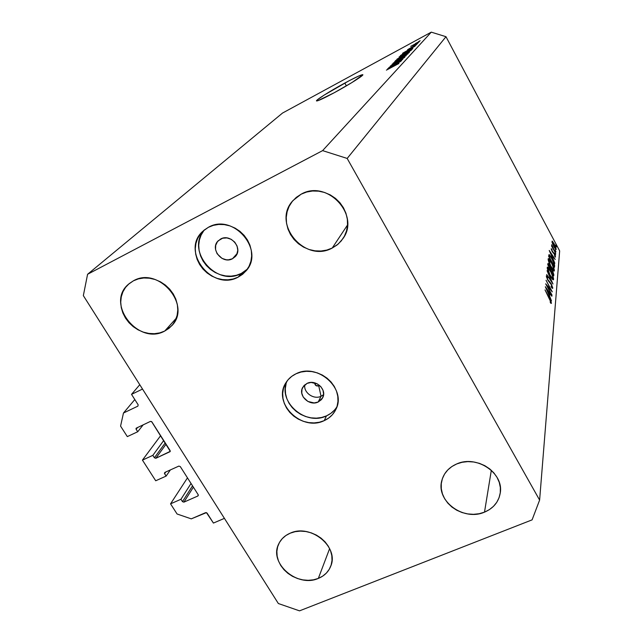<?xml version="1.0" encoding="UTF-8"?>
<svg xmlns="http://www.w3.org/2000/svg" width="643" height="643" viewBox="0 0 643 643"><rect width="100%" height="100%" fill="white"/><g stroke="black" fill="none" stroke-linecap="round" stroke-linejoin="round"><path stroke-width="0.96" d="M139.772 384.723L131.518 394.36L142.521 389.063L224.415 518.362L213.428 523.072L206.443 512.616L191.276 518.861L177.082 513.998L170.548 503.847L180.948 499.265L182.475 501.653L192.53 485.819L182.475 501.653L183.906 502.143L197.883 496.002L198.365 495.223L197.883 496.002L198.205 494.74L180.297 466.585L178.858 466.095L164.873 472.404L164.423 473.304L166.119 476.093L155.719 480.771L142.441 460.115L152.841 455.348L154.4 457.784L165.243 442.898L154.4 457.784L155.839 458.274L170.274 451.338L151.603 421.583L150.438 421.406L136.155 428.198L150.438 421.406L151.885 421.896L170.13 450.59L170.154 451.619L155.839 458.274L154.4 457.784L152.841 455.348L163.724 440.511L152.841 455.348L142.441 460.115L155.719 480.771L166.119 476.093L170.355 469.929L166.119 476.093L164.568 473.674L164.873 472.404L178.858 466.095L180.297 466.585L198.205 494.74L197.883 496.002L183.906 502.143L182.475 501.653L180.948 499.265L191.043 483.48L180.948 499.265L170.548 503.847L187.467 477.862L170.548 503.847L177.082 513.998L191.276 518.861L205.664 512.632L207.094 513.122L213.428 523.072L224.415 518.362L142.521 389.063L131.518 394.36L139.772 384.723M138.173 404.825L131.518 394.36L138.173 404.825L137.875 406.151L138.173 404.825M134.813 399.544L123.472 413.015L137.875 406.151L123.472 413.015L134.813 399.544M120.571 426.108L123.472 413.015L120.571 426.108L127.322 436.605L120.571 426.108M143.212 424.798L137.731 431.742L127.322 436.605L137.731 431.742L143.212 424.798M137.634 427.418L136.147 429.275L137.731 431.742L136.147 429.275L136.155 428.198L135.994 428.905L137.634 427.418M166.055 444.184L155.839 458.274L166.055 444.184M160.646 435.673L142.441 460.115L160.646 435.673M165.709 472.026L164.568 473.674L165.709 472.026M193.382 487.153L183.906 502.143L193.382 487.153M318.743 385.88L319.491 385.342L318.743 385.88L321.058 396.273L318.743 385.88L315.753 385.446L314.732 382.858C314.861 385.342 316.203 386.347 318.743 385.88M323.574 394.617L321.058 396.273L323.574 394.617M318.181 402.012L321.058 396.273L318.181 402.012L314.138 402.936L307.86 401.441L303.183 397.012L301.768 393.138L302.001 389.184L303.85 385.76L307.041 383.397C315.649 378.904 327.327 389.682 322.665 397.776L318.181 402.012C309.428 406.505 297.749 395.397 302.765 387.311L307.041 383.397L311.099 382.44L317.417 383.935L320.849 386.66L323.019 390.301L323.606 394.312L322.513 398.065L321.387 399.665L318.181 402.012M287.132 380.937C277.037 401.328 305.521 426.47 326.475 415.876L324.225 420.626C301.897 431.927 272.415 403.306 285.749 383.011C288.177 378.944 291.633 375.85 296.118 373.736L291.745 376.34L288.088 379.748L285.307 383.815L283.483 388.388L282.695 393.283L282.96 398.322L284.262 403.306L286.561 408.048L289.752 412.372L293.722 416.117L298.32 419.14L303.367 421.326L308.688 422.604L314.065 422.917L319.314 422.25L324.225 420.626L328.613 418.111L332.31 414.783L335.172 410.773L337.085 406.231L337.969 401.328L337.784 396.257L336.53 391.209L334.264 386.387L331.057 381.974L327.038 378.156L322.368 375.07L317.232 372.852L311.823 371.574L306.357 371.3L301.053 372.032L296.118 373.736C317.521 362.459 346.947 388.983 335.887 409.374C333.436 414.446 329.546 418.199 324.225 420.626L326.475 415.876C330.928 413.859 334.392 410.853 336.884 406.866M232.477 258.743L237.146 253.527L232.477 258.743L228.402 259.836L226.215 259.764L221.98 258.382L217.109 253.728L215.566 249.588L215.694 245.337L217.479 241.615L220.662 238.987C230.676 233.152 243.392 248.511 235.298 256.589L232.477 258.743C222.285 264.586 209.594 248.753 218.178 240.812L222.631 238.223L226.947 237.934L231.215 239.325L234.775 242.17L237.082 246.036L237.781 250.336L236.777 254.395L235.668 256.147L232.477 258.743M204.522 229.792C185.16 250.448 216.643 287.453 241.278 273.452L238.215 277.101C212.182 291.842 180.225 251.019 202.778 231.311L208.372 227.309L204 230.218L200.383 233.98L197.666 238.424L195.938 243.392L195.271 248.68L195.681 254.089L197.144 259.426L199.611 264.466L202.971 269.047L207.11 272.978L211.86 276.12L217.045 278.355L222.486 279.601L227.96 279.801L233.264 278.966L238.215 277.101L242.604 274.288L246.269 270.615L249.066 266.234L250.891 261.307L251.654 256.01L251.325 250.553L249.918 245.152L247.483 240.016L244.107 235.338L239.919 231.319L235.089 228.12L229.8 225.846L224.27 224.608L218.708 224.439L213.339 225.355L208.372 227.309C233.248 212.656 265.398 250.473 245.923 271.033L238.215 277.101L241.278 273.452L247.394 269.096M344.817 83.043C355.049 77.53 361.012 74.749 362.716 74.676C364.766 74.765 349.149 84.699 334.199 92.753L317.795 100.734L316.718 100.967L317.224 99.938L324.096 95.132L349.036 80.785L359.115 75.842L362.821 74.829L352.051 82.481L334.199 92.753C324.104 98.162 318.245 100.903 316.629 100.959C314.531 100.855 330.164 90.952 344.817 83.043L346.392 85.873L344.817 83.043M301.157 194.178C326.974 179.1 360.554 215.011 343.016 238.529L338.266 243.994L332.222 248.045L347.533 224.978L332.222 248.045L337.093 244.967L341.2 240.972L344.391 236.206L346.529 230.853L347.525 225.098L347.333 219.183L345.966 213.323L343.458 207.761L339.914 202.706L335.461 198.365L330.285 194.909L324.586 192.474L318.582 191.156L312.522 191.003L306.639 192.032L301.157 194.178L296.302 197.361L292.252 201.46L289.149 206.299L287.132 211.7L286.248 217.447L286.537 223.314L287.976 229.085L290.515 234.542L294.044 239.485L298.432 243.729L303.52 247.105L309.106 249.508L314.998 250.826L320.961 251.027L326.773 250.087L332.222 248.045C304.75 263.429 271.225 223.225 293.039 200.512L301.157 194.178M456.707 463.949C476.664 454.625 504.249 473.264 500.206 493.253C498.582 502.062 493.35 508.364 484.5 512.149L491.332 470.29L484.5 512.149L489.355 509.65L493.502 506.322L496.782 502.287L499.072 497.69L500.278 492.707L500.342 487.539L499.265 482.379L497.071 477.427L493.856 472.878L489.733 468.924L484.87 465.709L479.453 463.362L473.698 461.987L467.839 461.618L462.1 462.285L456.707 463.949L451.868 466.537L447.769 469.953L444.562 474.06L442.376 478.689L441.275 483.665L441.299 488.801L442.456 493.896L444.675 498.759L447.89 503.212L451.957 507.086L456.747 510.229L462.06 512.543L467.702 513.918L473.473 514.32L479.139 513.725L484.5 512.149C463.603 521.497 435.761 501.01 441.805 480.61C443.871 472.975 448.838 467.421 456.707 463.949M290.234 533.168C310.577 523.49 339.263 546.912 330.775 566.105C328.541 571.804 324.394 575.903 318.333 578.411L329.626 548.608L318.333 578.411L322.706 576.128L326.387 573.066L329.232 569.328L331.137 565.068L332.005 560.439L331.812 555.616L330.558 550.794L328.284 546.156L325.085 541.88L321.066 538.151L316.404 535.105L311.276 532.862L305.883 531.52L300.434 531.118L295.153 531.673L290.234 533.168L285.87 535.531L282.237 538.665L279.464 542.459L277.655 546.759L276.876 551.389L277.149 556.179L278.467 560.945L280.758 565.502L283.957 569.69L287.919 573.347L292.509 576.337L297.548 578.539L302.845 579.89L308.214 580.324L313.446 579.825L318.333 578.411C297.299 587.983 268.597 563.18 278.7 543.954C281.023 539.067 284.865 535.466 290.234 533.168M133.463 280.782C158.717 266.009 192.128 305.698 171.721 325.76L164.696 331.065L176.254 318.237L164.696 331.065L169.061 328.276L172.678 324.627L175.41 320.246L177.13 315.303L177.789 309.99L177.339 304.509L175.796 299.067L173.216 293.883L169.704 289.157L165.388 285.082L160.445 281.819L155.051 279.496L149.441 278.202L143.831 277.985L138.43 278.861L133.463 280.782L129.106 283.676L125.546 287.413L122.901 291.858L121.278 296.833L120.723 302.146L121.262 307.587L122.861 312.956L125.457 318.044L128.954 322.665L133.214 326.652L138.084 329.851L143.365 332.142L148.879 333.436L154.408 333.693L159.745 332.897L164.696 331.065C138.47 345.797 105.267 303.665 128.327 284.359L133.463 280.782M559.659 250.915L445.985 36.699L347.172 158.435L539.614 500.077L559.659 250.915L539.614 500.077L532.091 519.865L299.525 610.85L278.355 603.528L83.341 295.619L87.585 274.28L322.609 150.623L431.276 32.15L282.526 113.055L87.585 274.28L282.526 113.055L431.276 32.15L322.609 150.623L347.172 158.435L445.985 36.699L431.276 32.15L445.985 36.699L559.659 250.915M547.064 285.902L551.959 295.515L545.666 283.812L550.922 289.8L546.052 280.235L552.289 291.85L547.064 285.902L552.289 291.85L546.052 280.235L550.922 289.8L545.666 283.812L551.999 295.089L547.064 285.902M551.252 283.772L552.803 288.064L552.337 288.329L551.324 287.099L551.043 286.119L552.168 287.019L551.702 285.219L547.764 280.115L546.429 275.839L547.482 276.803L547.82 277.88L547.024 277.133L546.96 277.615L547.884 279.826L551.252 283.772L547.651 279.416L546.936 277.286L547.82 277.88L547.482 276.803L546.309 276.056L547.635 279.874L551.204 284.174L552.168 287.019L551.043 286.119L551.324 287.099L552.795 288.201L552.401 288.377L552.795 288.201L551.252 283.772M552.988 283.997L546.663 274.521L551.694 281.61L547.072 270.703L552.988 283.997L547.072 270.703L551.694 281.61L546.663 274.521L552.988 283.997M553.591 279.375L553.285 279.858L552.024 278.74L549.588 274.609L547.635 269.811L547.418 267.078L549.395 269.015L551.252 272.335L553.591 279.375C553.535 277.615 552.554 274.866 550.633 271.145C549.235 268.557 548.19 267.191 547.523 267.054L547.225 267.52C547.281 269.288 548.27 272.053 550.207 275.823C551.614 278.379 552.642 279.721 553.301 279.858L553.591 279.375L552.908 279.681L553.591 279.375M554.37 270.647L554.073 271.105L552.835 269.98L550.456 265.929L548.383 260.688L548.326 258.607L551.63 262.915L554.37 270.647C554.314 268.951 553.35 266.274 551.477 262.625C550.087 260.069 549.066 258.719 548.423 258.574L548.141 259.025C548.198 260.72 549.17 263.413 551.067 267.11C552.45 269.642 553.462 270.976 554.097 271.105L554.37 270.647M554.853 263.325L549.243 250.457L555.198 259.45L553.261 256.975L553.084 258.808L554.853 263.325L553.084 258.808L553.261 256.975L555.198 259.45L549.235 250.513L554.853 263.325M556.412 246.848L555.52 245.039L556.412 246.848M553.945 246.824L552.249 242.917L552.168 241.101L554.017 243.568L555.922 247.901L555.994 249.637L554.153 247.209L556.187 249.347L554.218 243.938L552.112 241.093L553.945 246.824M555.97 251.823L555.062 249.998L555.97 251.823M555.737 253.471L551.557 246.02L552.2 246.824L551.606 244.79L555.737 253.471L551.758 244.822L552.2 246.824L551.557 246.02L555.737 253.471M555.681 254.998L554.772 253.149L555.681 254.998M552.216 251.55L551.188 248.937L551.855 249.138L552.015 250.73L554.379 253.824L555.448 257.112L554.266 254.025L552.216 251.55L554.37 254.226L554.869 256.718L555.512 256.943L554.379 253.824L552.224 251.156L551.855 249.138L551.188 248.753L552.216 251.55M551.967 258.534L554.37 264.104L554.491 267.279L548.616 256.26L549.154 254.548L550.906 256.661L551.967 258.534L549.058 254.54L548.616 256.26L554.491 267.279L554.612 265.977L553.961 266.274L554.612 265.977C554.708 264.594 553.824 262.119 551.967 258.534L551.967 258.534M553.832 274.682L553.719 275.863L547.723 264.635L548.029 263.349L549.098 264.619L552.618 270.816L553.832 274.682L552.265 270.132L548.021 263.349L547.723 264.635L553.719 275.863L553.832 274.682L553.237 274.955L553.832 274.682M551.477 300.884L545.36 286.714L551.887 296.254L549.765 293.682L549.556 295.876L551.477 300.884L549.556 295.876L549.765 293.682L551.887 296.254L545.352 286.778L551.477 300.884M550.802 301.985L545.015 289.905L550.826 300.9L551.445 303.303L550.609 303.054L550.143 301.88L550.802 301.985L550.143 301.88L550.609 303.054L551.453 303.223L549.331 297.918L545.015 289.905L550.802 301.985M391.675 65.907L401.626 60.53L388.902 67.531L400.026 60.9L390.365 66.004L402.775 59.301L391.675 65.907L402.775 59.301L390.365 66.004L400.026 60.9L388.902 67.531L401.626 60.53L391.675 65.907M401.795 58.545L404.785 57.179L402.301 58.939L399.817 60.338L403.217 58.143L402.052 58.521L391.997 64.34L401.795 58.545L391.981 64.34L401.61 58.762L403.282 58.079L399.817 60.338L404.704 57.323L401.795 58.545M394.738 61.471L406.247 55.595L393.146 63.127L404.688 56.496L394.738 61.471L404.688 56.496L393.146 63.127L406.247 55.595L394.738 61.471M408.016 53.779L395.541 60.627L402.092 56.56L408.016 53.779L402.647 56.262L395.549 60.635L408.016 53.779M411.343 50.218L399.086 56.954L411.343 50.218M410.515 49.173L402.558 53.361L415.056 46.167L402.767 53.152L410.515 49.173M418.545 41.586L420.168 40.702L418.545 41.586M415.499 43.467L419.228 41.586L418.223 42.422L410.748 46.368L419.373 41.626L415.499 43.467M416.801 43.435L418.44 42.551L416.801 43.435M413.369 45.685L417.709 43.33L413.369 45.685M415.507 44.817L417.162 43.917L415.507 44.817M414.116 45.822L416.391 44.737L414.936 45.814L407.598 49.68L414.116 45.822M407.582 51.03L412.573 48.498L412.219 49.198L400.396 55.603L406.746 51.48L400.396 55.603L412.219 49.198L412.862 48.434L407.582 51.03M406.633 53.321L409.47 51.914L408.924 52.718L396.9 59.236L406.183 53.562L396.9 59.236L408.924 52.718L409.623 51.89L406.633 53.321M396.168 64.372L387.641 68.833L401.144 61.053L396.168 64.372L401.144 61.053L387.882 68.584L396.168 64.372M398.925 63.504L386.395 70.127L398.925 63.504M83.341 295.619L87.585 274.28L322.609 150.623L347.172 158.435L539.614 500.077L532.091 519.865L299.525 610.85L278.355 603.528L83.341 295.619M203.807 230.684L201.098 235.097L199.386 240.024L198.719 245.272L199.121 250.649L200.568 255.938L203.003 260.945L206.339 265.479L210.438 269.377L215.148 272.495L220.292 274.706L225.677 275.943L231.11 276.144L236.375 275.308L241.278 273.452L245.634 270.663M286.087 383.895L285.299 388.758L285.556 393.757L286.85 398.708L289.125 403.418L292.292 407.702L296.222 411.416L300.779 414.413L305.795 416.592L311.059 417.854L316.404 418.159L321.604 417.492L326.475 415.876L330.832 413.369L334.505 410.065M304.79 384.827C303.375 392.648 313.784 399.962 321.058 396.273C313.784 399.962 303.375 392.648 304.79 384.827M414.751 44.303L418.215 42.237L414.751 44.303M409.213 49.849L403.876 52.597L409.213 49.849M411.038 49.736L401.988 54.639L407.357 51.255L411.504 49.583L407.718 51.054L401.988 54.639L411.038 49.736M404.817 54.06L400.493 56.174L403.04 54.462L409.985 50.885L404.865 54.141L409.8 50.918L401.754 55.226L400.854 56.07L404.817 54.06M402.1 56.303L398.564 58.328L402.1 56.303M407.726 53.265L403.507 55.547L407.726 53.265M406.987 54.542L406.77 54.141L406.987 54.542M401.361 57.693L396.972 59.831L399.576 58.079L406.633 54.454L401.409 57.782L406.448 54.486L398.266 58.859L397.157 59.807L401.361 57.693M394.77 65.088L389.063 68.005L394.77 65.088M551.983 241.929L552.731 241.583L551.983 241.929M555.785 249.532L556.187 249.347L555.785 249.532M552.45 242.307L554.186 244.284L555.689 248.399L553.808 246.566L552.45 242.307L553.816 246.181L555.64 248.568L554.346 244.589L552.45 242.307M551.292 249.404L551.855 249.138L551.292 249.404M552.683 252.353L553.093 252.169L552.683 252.353M553.197 252.996L553.727 252.747L553.197 252.996M552.53 257.313L553.261 256.975L552.53 257.313M550.368 252.611L552.65 256.051L552.329 257.578L550.191 252.691L552.506 257.497L552.65 256.051L550.368 252.611M553.928 265.768L548.953 256.895L549.588 255.785L548.624 256.236L549.644 255.777L551.927 258.896L553.928 263.823L553.736 265.856L553.824 263.357L551.75 258.558L549.845 255.85L549.259 257.023L553.928 265.768M548.752 260.142L551.437 262.995C552.972 266.001 553.744 268.179 553.76 269.53L553.535 269.899L551.099 266.724C549.564 263.702 548.776 261.508 548.752 260.142L548.302 260.351L548.752 260.142L550.601 265.752L553.615 269.883L553.454 267.753L551.686 263.469L549.789 260.407L548.752 260.142M548.383 265.406L548.431 264.884L547.973 265.101L548.6 264.57L549.411 265.631L550.304 269.007L548.182 265.495L550.304 269.007L549.411 265.631L548.608 264.57L548.383 265.406M550.914 270.156L551.091 269.224L550.352 269.562L551.18 269.192L552.224 270.518L553.141 274.32L550.721 270.245L553.141 274.32L552.369 270.783L551.252 269.208L550.914 270.156M547.852 268.67L548.093 268.308L550.593 271.531C552.168 274.601 552.956 276.828 552.964 278.234L552.731 278.628L550.247 275.413C548.672 272.335 547.876 270.084 547.852 268.67L547.386 268.878L547.852 268.67L549.99 274.931L552.819 278.604L552.659 276.394L550.85 272.013L548.72 268.686L547.852 268.67M546.518 277.254L547.482 276.803L546.518 277.254M548.616 281.393L549.162 281.144L548.616 281.393M548.961 294.044L549.765 293.682L548.961 294.044M546.59 289.053L549.09 292.702L548.712 294.526L546.381 289.149L548.929 294.43L549.09 292.702L546.59 289.053M551.043 303.416L551.453 303.223L551.043 303.416M552.506 242.146L552.08 242.347M555.56 248.608L555.142 248.801M548.849 259.86L548.254 260.142M553.535 269.899L552.98 270.156M548.519 264.603L547.868 264.908M547.949 268.372L547.33 268.653M552.731 278.628L552.144 278.893M552.064 287.18L551.549 287.413M546.984 277.157L546.55 277.358"/></g></svg>
